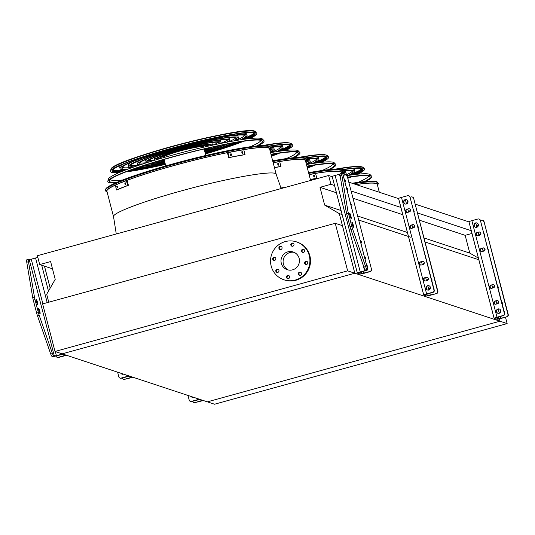 <?xml version="1.0" encoding="UTF-8"?>
<svg xmlns="http://www.w3.org/2000/svg" width="535" height="535" viewBox="0 0 535 535"><rect width="100%" height="100%" fill="white"/><g stroke="black" fill="none" stroke-linecap="round" stroke-linejoin="round"><path stroke-width="0.8" d="M356.109 184.575A84.042 8.012 -14.6 0 1 377.295 184.481L379.315 192.252M309.07 174.537A84.042 8.012 -14.6 0 1 341.383 172.604L341.511 173.093M273.158 162.667A84.042 8.012 -14.6 0 1 305.472 160.727L310.608 180.449M52.483 268.791L39.69 264.564L50.598 261.555L55.225 279.33L46.679 294.243L48.759 302.221M505.488 317.228L507.147 323.595L214.528 404.219L207.346 401.845L499.964 321.214L207.346 401.845L62.2 353.842L354.819 273.218L339.297 213.619L324.645 205.099L320.01 187.324L330.918 184.314L328.617 175.487L37.39 255.73L39.69 264.564M468.968 221.898L415.16 204.102M398.595 198.625L348.8 182.161M345.282 180.997L344.62 180.776M332.235 176.684L328.617 175.487M471.268 230.725L417.46 212.937M400.896 207.453L351.094 190.988M347.77 189.885L346.921 189.604M334.529 185.511L330.918 184.314M478.397 258.104L469.784 253.095L465.156 235.32L419.346 220.173M402.781 214.689L352.98 198.224M336.415 192.747L320.01 187.324M465.156 235.32L471.97 233.441M469.784 253.095L423.974 237.948M407.409 232.471L357.614 216M341.049 210.522L324.645 205.099M478.832 259.763L425.024 241.967M410.505 237.165L358.657 220.019M342.092 214.542L339.297 213.619M507.147 323.595L499.964 321.214L499.356 318.88L499.964 321.214L354.819 273.218L342.433 225.656L335.251 223.282L42.633 303.907L55.018 351.468L347.636 270.844L335.251 223.282M118.355 183.819A84.042 8.012 -14.6 0 1 174.37 165.455A84.042 8.012 -14.6 0 1 269.56 148.85L276.207 174.383L281.163 188.567M116.276 233.996L113.547 216.749L106.9 191.222A84.042 8.012 -14.6 0 1 115.286 185.184M55.018 351.468L62.2 353.842L354.819 273.218L347.636 270.844M288.365 270.001A9.349 9.209 108.3 0 1 294.19 252.373M281.31 263.3A9.349 9.209 108.3 0 1 293.167 251.965A9.349 9.209 108.3 0 1 298.971 263.728A9.349 9.209 108.3 0 1 281.31 263.3M275.819 258.358A1.632 1.612 -71.7 0 0 272.736 258.278A1.632 1.612 -71.7 0 0 275.364 259.963A1.632 1.612 -71.7 0 0 275.819 258.358M278.956 270.402A1.632 1.612 -71.7 0 0 275.873 270.322A1.632 1.612 -71.7 0 0 278.501 272.007A1.632 1.612 -71.7 0 0 278.956 270.402M289.609 276.595A1.632 1.612 -71.7 0 0 286.526 276.515A1.632 1.612 -71.7 0 0 289.154 278.207A1.632 1.612 -71.7 0 0 289.609 276.595M301.539 273.305A1.632 1.612 -71.7 0 0 298.45 273.231A1.632 1.612 -71.7 0 0 301.078 274.916A1.632 1.612 -71.7 0 0 301.539 273.305M307.752 262.464A1.632 1.612 -71.7 0 0 304.669 262.391A1.632 1.612 -71.7 0 0 307.297 264.076A1.632 1.612 -71.7 0 0 307.752 262.464M304.616 250.42A1.632 1.612 -71.7 0 0 301.533 250.347A1.632 1.612 -71.7 0 0 304.161 252.032A1.632 1.612 -71.7 0 0 304.616 250.42M293.962 244.227A1.632 1.612 -71.7 0 0 290.879 244.154A1.632 1.612 -71.7 0 0 293.508 245.839A1.632 1.612 -71.7 0 0 293.962 244.227M282.039 247.518A1.632 1.612 -71.7 0 0 278.949 247.437A1.632 1.612 -71.7 0 0 281.577 249.123A1.632 1.612 -71.7 0 0 282.039 247.518M271.185 266.089A19.969 19.661 108.3 0 1 296.497 241.88A19.969 19.661 108.3 0 1 308.896 267.012A19.969 19.661 108.3 0 1 271.185 266.089M296.497 241.88L297.099 242.081A19.969 19.661 108.3 0 1 309.498 267.212A19.969 19.661 108.3 0 1 284.56 279.999L283.958 279.798M274.06 260.405A1.632 1.612 108.3 0 1 275.064 257.362M277.197 272.449A1.632 1.612 108.3 0 1 278.2 269.406M287.85 278.641A1.632 1.612 108.3 0 1 288.853 275.599M299.774 275.358A1.632 1.612 108.3 0 1 300.784 272.315M305.993 264.517A1.632 1.612 108.3 0 1 306.996 261.475M302.85 252.473A1.632 1.612 108.3 0 1 303.86 249.43M292.204 246.281A1.632 1.612 108.3 0 1 293.207 243.238M280.273 249.564A1.632 1.612 108.3 0 1 281.283 246.521M347.235 190.821A1.632 1.612 -71.7 0 0 346.499 187.986M351.381 206.731A1.632 1.612 -71.7 0 0 350.646 203.895M365.091 259.361A1.632 1.612 -71.7 0 0 364.355 256.532M360.944 243.452A1.632 1.612 -71.7 0 0 360.209 240.616M367.398 268.222A2.267 2.234 -71.7 0 0 366.602 265.159M344.988 182.194A2.267 2.234 -71.7 0 0 344.192 179.125M345.971 175.059A1.812 1.786 108.3 0 1 347.282 176.349L371.517 269.373A1.812 1.786 108.3 0 1 370.24 271.599L369.939 271.499A1.812 1.786 -71.7 0 0 371.216 269.279M346.981 176.249A1.812 1.786 -71.7 0 0 344.794 174.978L343.223 175.413M342.634 173.307A3.631 0.348 -14.6 0 0 342.661 173.246A3.631 0.348 -14.6 0 0 342.607 173.206L341.965 172.992A5.444 0.789 74.6 0 0 341.885 172.992A5.444 0.789 74.6 0 0 341.878 175.393L347.844 210.75A5.444 0.789 74.6 0 0 348.405 213.298L351.783 226.272A5.444 0.789 74.6 0 0 352.572 228.893L365.632 266.597A5.444 0.789 74.6 0 0 367.104 269.513L367.752 269.727A3.631 0.348 -14.6 0 1 367.799 269.767A3.631 0.348 -14.6 0 1 364.883 270.877L359.099 272.629L361.847 273.552L369.939 271.499M347.282 176.349L371.517 269.373M350.659 203.969A1.632 1.612 108.3 0 1 350.993 204.009M364.368 256.599A1.632 1.612 108.3 0 1 364.703 256.639M360.229 240.69A1.632 1.612 108.3 0 1 360.563 240.73M367.104 269.513L365.372 269.994L366.047 270.222L364.589 270.784L360.256 271.974A3.631 0.348 165.4 0 0 357.347 273.084A3.631 0.348 165.4 0 0 357.393 273.124L360.115 274.027A3.631 0.348 165.4 0 0 364.181 273.271L370.24 271.599M339.966 174.109L335.117 175.453A3.631 0.348 165.4 0 0 332.202 176.563A3.631 0.348 165.4 0 0 332.248 176.603L357.367 273.031M341.878 175.393L340.146 175.868L346.112 211.231L347.844 210.75M340.146 175.868A5.444 0.789 -105.4 0 1 340.153 173.467A5.444 0.789 -105.4 0 1 340.233 173.467L341.818 173.032M365.372 269.994A5.444 0.789 -105.4 0 1 363.9 267.079L365.632 266.597M352.572 228.893L350.84 229.375L363.9 267.079M350.84 229.375A5.444 0.789 -105.4 0 1 350.05 226.746L351.783 226.272M348.405 213.298L346.673 213.779L350.05 226.746M346.673 213.779A5.444 0.789 -105.4 0 1 346.112 211.231M352.277 224.499A2.722 0.395 74.6 0 0 353.448 227.275A2.722 0.395 74.6 0 0 353.107 224.546A2.722 0.395 74.6 0 0 352.003 222.025A2.722 0.395 74.6 0 0 352.277 224.499M350.9 216.06A2.722 0.395 74.6 0 0 349.729 213.284A2.722 0.395 74.6 0 0 350.071 216.013A2.722 0.395 74.6 0 0 351.174 218.534A2.722 0.395 74.6 0 0 350.9 216.06M66.447 355.247A3.631 0.348 -14.6 0 1 64.635 355.808L58.576 357.474A1.812 1.786 108.3 0 1 57.405 357.393M56.055 355.969L56.088 356.103A1.812 1.786 -71.7 0 0 58.275 357.38L58.576 357.474M37.831 257.442A3.631 0.348 -14.6 0 0 35.571 257.99L31.244 259.181L28.569 259.348A5.444 0.789 74.6 0 0 28.489 259.341A5.444 0.789 74.6 0 0 28.482 261.742L34.454 297.106A5.444 0.789 74.6 0 0 35.009 299.653L38.386 312.621A5.444 0.789 74.6 0 0 39.175 315.249L52.236 352.953A5.444 0.789 74.6 0 0 53.714 355.869L51.982 356.343L52.624 356.557A3.631 0.348 165.4 0 0 56.683 355.802L63.043 354.23L65.772 355.133L58.275 357.38M51.982 356.343A5.444 0.789 -105.4 0 1 50.511 353.428L37.443 315.724A5.444 0.789 -105.4 0 1 36.654 313.102L33.277 300.128A5.444 0.789 -105.4 0 1 32.722 297.58L26.75 262.224A5.444 0.789 -105.4 0 1 26.757 259.816A5.444 0.789 -105.4 0 1 26.837 259.823L28.422 259.388M53.714 355.869L56.389 355.701L60.716 354.511A3.631 0.348 -14.6 0 1 62.722 354.016M36.607 302.114A2.722 0.395 74.6 0 0 37.778 304.883A2.722 0.395 74.6 0 0 37.437 302.155A2.722 0.395 74.6 0 0 36.333 299.633A2.722 0.395 74.6 0 0 36.607 302.114M38.881 310.855A2.722 0.395 74.6 0 0 40.058 313.63A2.722 0.395 74.6 0 0 39.717 310.902A2.722 0.395 74.6 0 0 38.607 308.381A2.722 0.395 74.6 0 0 38.881 310.855M478.892 232.036L477.16 232.511A1.632 1.612 -71.7 0 0 477.059 235.634A1.632 1.612 -71.7 0 0 477.982 235.661L479.714 235.179A1.632 1.612 -71.7 0 0 479.815 232.056A1.632 1.612 -71.7 0 0 478.892 232.036L477.461 232.611A1.632 1.612 -71.7 0 0 477.213 235.681M483.038 247.946L481.306 248.427A1.632 1.612 -71.7 0 0 481.206 251.55A1.632 1.612 -71.7 0 0 482.129 251.57L483.861 251.096A1.632 1.612 -71.7 0 0 483.961 247.972A1.632 1.612 -71.7 0 0 483.038 247.946L481.607 248.521A1.632 1.612 -71.7 0 0 481.36 251.59M496.747 300.583L495.015 301.058A1.632 1.612 -71.7 0 0 494.915 304.181A1.632 1.612 -71.7 0 0 495.838 304.201L497.57 303.726A1.632 1.612 -71.7 0 0 497.67 300.603A1.632 1.612 -71.7 0 0 496.747 300.583L495.316 301.158A1.632 1.612 -71.7 0 0 495.069 304.221M492.601 284.667L490.876 285.142A1.632 1.612 -71.7 0 0 490.769 288.271A1.632 1.612 -71.7 0 0 491.692 288.291L493.424 287.817A1.632 1.612 -71.7 0 0 493.524 284.694A1.632 1.612 -71.7 0 0 492.601 284.667L491.17 285.242A1.632 1.612 -71.7 0 0 490.923 288.311M473.997 225.703A2.267 2.234 -71.7 0 0 478.283 225.803A2.267 2.234 -71.7 0 0 474.632 223.463A2.267 2.234 -71.7 0 0 473.997 225.703M496.406 311.731A2.267 2.234 -71.7 0 0 500.693 311.838A2.267 2.234 -71.7 0 0 497.042 309.498A2.267 2.234 -71.7 0 0 496.406 311.731M482.704 220.28A1.812 1.786 108.3 0 1 484.021 221.57L508.25 314.593A1.812 1.786 108.3 0 1 506.973 316.82L500.914 318.486A3.631 0.348 -14.6 0 1 496.854 319.241L494.126 318.345A3.631 0.348 -14.6 0 1 494.079 318.305A3.631 0.348 -14.6 0 1 496.995 317.195L503.054 315.523A1.812 1.786 -71.7 0 0 504.331 313.296L504.632 313.396A1.812 1.786 108.3 0 1 503.355 315.623L503.054 315.523M479.086 219.083A1.812 1.786 108.3 0 1 480.397 220.373L504.331 313.296M480.096 220.273A1.812 1.786 -71.7 0 0 477.909 219.002L471.85 220.667L496.995 317.195M480.397 220.373L504.632 313.396M479.962 232.116A1.632 1.612 -71.7 0 0 479.193 232.136M484.108 248.026A1.632 1.612 -71.7 0 0 483.339 248.046M497.817 300.657A1.632 1.612 -71.7 0 0 497.048 300.677M493.671 284.747A1.632 1.612 -71.7 0 0 492.902 284.767M475.602 227.301A2.267 2.234 108.3 0 1 474.298 225.797A2.267 2.234 108.3 0 1 477.019 223.008M498.011 313.336A2.267 2.234 108.3 0 1 496.707 311.831A2.267 2.234 108.3 0 1 499.429 309.036M506.973 316.82L498.587 318.766L495.838 317.85L503.355 315.623M479.587 235.219A1.632 1.612 108.3 0 1 480.784 233.708L480.911 233.675M483.8 233.427A1.632 1.612 108.3 0 1 484.349 235.554M483.727 251.129A1.632 1.612 108.3 0 1 484.931 249.624L485.058 249.584M487.947 249.337A1.632 1.612 108.3 0 1 488.495 251.463M497.436 303.76A1.632 1.612 108.3 0 1 498.64 302.255L498.767 302.221M501.656 301.974A1.632 1.612 108.3 0 1 502.204 304.094M493.297 287.85A1.632 1.612 108.3 0 1 494.494 286.345L494.621 286.305M497.51 286.058A1.632 1.612 108.3 0 1 498.065 288.184M482.008 226.546A2.267 2.234 -71.7 0 0 481.594 224.947M478.343 224.58A2.267 2.234 -71.7 0 0 477.601 226.827M504.418 312.574A2.267 2.234 -71.7 0 0 503.997 310.982M500.753 310.608A2.267 2.234 -71.7 0 0 500.011 312.855M506.672 316.72A1.812 1.786 -71.7 0 0 507.949 314.493L508.25 314.593M484.021 221.57L507.949 314.493M483.72 221.47A1.812 1.786 -71.7 0 0 481.533 220.199L480.43 220.5M480.891 233.875A1.632 1.612 -71.7 0 0 479.908 235.119M485.038 249.785A1.632 1.612 -71.7 0 0 484.048 251.029M498.747 302.422A1.632 1.612 -71.7 0 0 497.757 303.659M494.601 286.506A1.632 1.612 -71.7 0 0 493.618 287.75M477.849 226.579A2.267 2.234 108.3 0 1 478.397 224.927M500.258 312.607A2.267 2.234 108.3 0 1 500.8 310.962M494.106 318.245L468.988 221.824A3.631 0.348 -14.6 0 1 468.934 221.784A3.631 0.348 -14.6 0 1 471.85 220.667M191.55 396.616A2.267 2.234 -71.7 0 0 192.58 397.492M192.794 401.19L192.827 401.324A1.812 1.786 -71.7 0 0 195.014 402.594L202.504 400.347L199.782 399.451L191.69 401.497A1.812 1.786 108.3 0 1 190.52 401.417M187.986 395.439L189.203 400.127A1.812 1.786 -71.7 0 0 191.39 401.397L191.69 401.497M191.249 396.522A2.267 2.234 -71.7 0 0 193.931 397.405M199.455 399.237A3.631 0.348 165.4 0 0 197.448 399.725L191.39 401.397M195.014 402.594L201.374 401.023A3.631 0.348 165.4 0 0 203.18 400.468M195.308 402.694A1.812 1.786 108.3 0 1 194.138 402.614M408.519 208.764L406.787 209.238A1.632 1.612 -71.7 0 0 406.687 212.368A1.632 1.612 -71.7 0 0 407.61 212.388L409.342 211.913A1.632 1.612 -71.7 0 0 409.442 208.784A1.632 1.612 -71.7 0 0 408.519 208.764L407.088 209.339A1.632 1.612 -71.7 0 0 406.841 212.408M412.666 224.673L410.933 225.155A1.632 1.612 -71.7 0 0 410.833 228.278A1.632 1.612 -71.7 0 0 411.756 228.298L413.488 227.823A1.632 1.612 -71.7 0 0 413.588 224.7A1.632 1.612 -71.7 0 0 412.666 224.673L411.234 225.248A1.632 1.612 -71.7 0 0 410.987 228.318M426.375 277.311L424.643 277.785A1.632 1.612 -71.7 0 0 424.543 280.908A1.632 1.612 -71.7 0 0 425.465 280.935L427.197 280.454A1.632 1.612 -71.7 0 0 427.298 277.331A1.632 1.612 -71.7 0 0 426.375 277.311L424.944 277.886A1.632 1.612 -71.7 0 0 424.696 280.949M422.229 261.394L420.497 261.876A1.632 1.612 -71.7 0 0 420.396 264.999A1.632 1.612 -71.7 0 0 421.319 265.019L423.051 264.544A1.632 1.612 -71.7 0 0 423.152 261.421A1.632 1.612 -71.7 0 0 422.229 261.394L420.798 261.969A1.632 1.612 -71.7 0 0 420.55 265.039M403.624 202.431A2.267 2.234 -71.7 0 0 407.911 202.531A2.267 2.234 -71.7 0 0 404.259 200.19A2.267 2.234 -71.7 0 0 403.624 202.431M426.034 288.459A2.267 2.234 -71.7 0 0 430.321 288.566A2.267 2.234 -71.7 0 0 426.669 286.225A2.267 2.234 -71.7 0 0 426.034 288.459M412.331 197.007A1.812 1.786 108.3 0 1 413.649 198.298L437.877 291.321A1.812 1.786 108.3 0 1 436.6 293.548L430.541 295.22A3.631 0.348 -14.6 0 1 426.482 295.975L423.753 295.073A3.631 0.348 -14.6 0 1 423.707 295.032A3.631 0.348 -14.6 0 1 426.622 293.922L432.681 292.25A1.812 1.786 -71.7 0 0 433.959 290.024L434.253 290.124A1.812 1.786 108.3 0 1 432.982 292.351L432.681 292.25M408.713 195.81A1.812 1.786 108.3 0 1 410.024 197.101L433.959 290.024M409.723 197A1.812 1.786 -71.7 0 0 407.536 195.73L401.477 197.395L426.622 293.922M410.024 197.101L434.253 290.124M409.589 208.844A1.632 1.612 -71.7 0 0 408.82 208.864M413.736 224.753A1.632 1.612 -71.7 0 0 412.966 224.774M427.445 277.391A1.632 1.612 -71.7 0 0 426.676 277.404M423.299 261.475A1.632 1.612 -71.7 0 0 422.53 261.495M405.229 204.029A2.267 2.234 108.3 0 1 403.925 202.531A2.267 2.234 108.3 0 1 406.647 199.736M427.639 290.064A2.267 2.234 108.3 0 1 426.335 288.559A2.267 2.234 108.3 0 1 429.057 285.764M436.6 293.548L428.214 295.494L425.486 294.598L432.982 292.351M409.215 211.947A1.632 1.612 108.3 0 1 410.412 210.436L410.539 210.402M413.428 210.155A1.632 1.612 108.3 0 1 413.976 212.281M413.354 227.857A1.632 1.612 108.3 0 1 414.558 226.352L414.685 226.312M417.567 226.071A1.632 1.612 108.3 0 1 418.123 228.191M427.064 280.494A1.632 1.612 108.3 0 1 428.267 278.982L428.395 278.949M431.284 278.702A1.632 1.612 108.3 0 1 431.832 280.822M422.924 264.578A1.632 1.612 108.3 0 1 424.121 263.073L424.248 263.033M427.137 262.785A1.632 1.612 108.3 0 1 427.692 264.912M411.636 203.273A2.267 2.234 -71.7 0 0 411.221 201.682M407.971 201.307A2.267 2.234 -71.7 0 0 407.229 203.554M434.039 289.301A2.267 2.234 -71.7 0 0 433.624 287.71M430.381 287.342A2.267 2.234 -71.7 0 0 429.638 289.582M436.299 293.447A1.812 1.786 -71.7 0 0 437.577 291.221L437.877 291.321M413.649 198.298L437.577 291.221M413.348 198.197A1.812 1.786 -71.7 0 0 411.161 196.927L410.057 197.228M410.519 210.603A1.632 1.612 -71.7 0 0 409.536 211.847M414.665 226.512A1.632 1.612 -71.7 0 0 413.675 227.756M428.374 279.15A1.632 1.612 -71.7 0 0 427.385 280.387M424.228 263.233A1.632 1.612 -71.7 0 0 423.245 264.477M407.476 203.307A2.267 2.234 108.3 0 1 408.024 201.655M429.886 289.335A2.267 2.234 108.3 0 1 430.428 287.69M423.733 294.972L398.615 198.552A3.631 0.348 -14.6 0 1 398.562 198.512A3.631 0.348 -14.6 0 1 401.477 197.395M121.177 373.35A2.267 2.234 -71.7 0 0 122.207 374.219M122.421 377.924L122.455 378.051A1.812 1.786 -71.7 0 0 124.642 379.322L132.132 377.075L129.41 376.179L121.318 378.225A1.812 1.786 108.3 0 1 120.148 378.145M117.613 372.166L118.83 376.854A1.812 1.786 -71.7 0 0 121.017 378.125L121.318 378.225M120.877 373.249A2.267 2.234 -71.7 0 0 123.558 374.132M129.082 375.965A3.631 0.348 165.4 0 0 127.076 376.453L121.017 378.125M124.642 379.322L131.001 377.75A3.631 0.348 165.4 0 0 132.807 377.195M124.936 379.422A1.812 1.786 108.3 0 1 123.766 379.342M107.174 192.292L105.455 190.855L105.683 189.223A84.838 8.085 -14.6 0 1 173.781 163.663A84.838 8.085 -14.6 0 1 269.647 146.516L270.636 147.82L269.834 149.92M269.68 149.319A84.196 8.025 165.4 0 0 269.473 148.429A84.196 8.025 165.4 0 0 174.343 165.449A84.196 8.025 165.4 0 0 116.095 184.782M115.279 185.143L116.53 189.952A85.861 8.185 -14.6 0 1 127.671 185.471L126.42 180.663A85.861 8.185 -14.6 0 0 115.279 185.143A84.196 8.025 165.4 0 0 106.759 190.814A84.196 8.025 165.4 0 0 107.02 191.684M205.032 152.468A63.825 6.086 165.4 0 0 233.735 142.838M240.676 139.775A63.825 6.086 165.4 0 0 245.318 136.024A63.825 6.086 165.4 0 0 173.039 148.636A63.825 6.086 165.4 0 0 121.799 168.204A63.825 6.086 165.4 0 0 127.684 169.207M135.235 168.498A63.825 6.086 165.4 0 0 164.987 162.901M205.079 152.642A65.638 6.259 165.4 0 0 235.099 142.598M241.994 139.575A65.638 6.259 165.4 0 0 247.076 135.569A65.638 6.259 165.4 0 0 172.738 148.536A65.638 6.259 165.4 0 0 120.041 168.659A65.638 6.259 165.4 0 0 126.427 169.682M133.924 168.953A65.638 6.259 165.4 0 0 165.027 163.075M244.702 135.442A63.825 6.086 -14.6 0 1 235.286 140.658M132.814 167.348A63.825 6.086 -14.6 0 1 122.054 167.388M242.81 133.101A65.638 6.259 -14.6 0 1 246.715 134.171L247.076 135.569M120.041 168.659L119.673 167.261A65.638 6.259 -14.6 0 1 122.562 164.426M204.805 151.586A54.858 5.23 165.4 0 0 226.659 144.149M233.768 140.926A54.858 5.23 165.4 0 0 236.644 138.284A54.858 5.23 165.4 0 0 174.517 149.125A54.858 5.23 165.4 0 0 130.473 165.944A54.858 5.23 165.4 0 0 134.272 166.84M142.049 166.191A54.858 5.23 165.4 0 0 164.753 162.018M204.851 151.766A56.67 5.403 165.4 0 0 228.137 143.868M235.213 140.672A56.67 5.403 165.4 0 0 238.396 137.829A56.67 5.403 165.4 0 0 174.216 149.024A56.67 5.403 165.4 0 0 128.714 166.398A56.67 5.403 165.4 0 0 132.887 167.321M140.618 166.666A56.67 5.403 165.4 0 0 164.8 162.199M235.948 137.722A54.858 5.23 -14.6 0 1 228.325 141.922M139.508 165.054A54.858 5.23 -14.6 0 1 130.801 165.108M233.695 135.509A56.67 5.403 -14.6 0 1 238.035 136.432L238.396 137.829M128.714 166.398L128.353 165.001A56.67 5.403 -14.6 0 1 131.697 162.078M204.571 150.676A45.89 4.374 165.4 0 0 218.989 145.701M226.325 142.303A45.89 4.374 165.4 0 0 227.963 140.544A45.89 4.374 165.4 0 0 175.995 149.613A45.89 4.374 165.4 0 0 139.154 163.683A45.89 4.374 165.4 0 0 141.441 164.412M149.499 163.804A45.89 4.374 165.4 0 0 164.519 161.109M204.617 150.863A47.702 4.547 165.4 0 0 220.594 145.366M227.87 142.009A47.702 4.547 165.4 0 0 229.722 140.09A47.702 4.547 165.4 0 0 175.694 149.512A47.702 4.547 165.4 0 0 137.395 164.138A47.702 4.547 165.4 0 0 139.949 164.907M147.934 164.292A47.702 4.547 165.4 0 0 164.566 161.296M227.174 140.01A45.89 4.374 -14.6 0 1 220.841 143.4M146.757 162.7A45.89 4.374 -14.6 0 1 139.581 162.821M226.071 137.91A47.702 4.547 -14.6 0 1 229.354 138.692L229.722 140.09M137.395 164.138L137.034 162.74A47.702 4.547 -14.6 0 1 139.521 160.453M204.316 149.72A36.922 3.518 165.4 0 0 210.603 147.52M218.454 143.895A36.922 3.518 165.4 0 0 219.29 142.805A36.922 3.518 165.4 0 0 177.473 150.101A36.922 3.518 165.4 0 0 147.827 161.423A36.922 3.518 165.4 0 0 149.084 161.965M157.711 161.296A36.922 3.518 165.4 0 0 164.265 160.152M204.37 149.92A38.734 3.691 165.4 0 0 212.375 147.125M220.079 143.561A38.734 3.691 165.4 0 0 221.042 142.35A38.734 3.691 165.4 0 0 177.172 150.001A38.734 3.691 165.4 0 0 146.075 161.878A38.734 3.691 165.4 0 0 147.506 162.466M155.973 161.817A38.734 3.691 165.4 0 0 164.319 160.353M218.347 142.31A36.922 3.518 -14.6 0 1 212.816 145.105M154.602 160.273A36.922 3.518 -14.6 0 1 148.409 160.527M218.42 140.324A38.734 3.691 -14.6 0 1 220.681 140.952L221.042 142.35M146.075 161.878L145.707 160.48A38.734 3.691 -14.6 0 1 147.372 158.828M210.255 145.674A27.954 2.668 165.4 0 0 210.609 145.065A27.954 2.668 165.4 0 0 178.951 150.589A27.954 2.668 165.4 0 0 156.508 159.162A27.954 2.668 165.4 0 0 157.109 159.517M211.94 145.299A29.766 2.836 165.4 0 0 212.368 144.611A29.766 2.836 165.4 0 0 178.65 150.489A29.766 2.836 165.4 0 0 154.749 159.617A29.766 2.836 165.4 0 0 155.458 160.012M209.412 144.631A27.954 2.668 -14.6 0 1 206.604 146.055M160.487 158.072A27.954 2.668 -14.6 0 1 157.337 158.2M210.703 142.745A29.766 2.836 -14.6 0 1 212 143.213L212.368 144.611M154.749 159.617L154.388 158.22A29.766 2.836 -14.6 0 1 155.29 157.183M203.654 147.185L203.581 146.898A20.691 1.973 165.4 0 0 180.148 150.984A20.691 1.973 165.4 0 0 163.536 157.33L163.61 157.618M206.403 146.55A23.828 2.274 165.4 0 0 206.617 146.108A23.828 2.274 165.4 0 0 179.626 150.816A23.828 2.274 165.4 0 0 160.5 158.119A23.828 2.274 165.4 0 0 160.901 158.4M125.578 182.87L125.832 184.287A85.861 8.185 165.4 0 0 125.15 184.548L124.789 183.151A85.861 8.185 -14.6 0 1 125.464 182.89L125.524 182.876M117.379 186.147L117.653 187.564A85.861 8.185 165.4 0 0 117.125 187.792L116.757 186.394A85.861 8.185 -14.6 0 1 117.292 186.167L117.339 186.153M127.671 185.471L128.393 185.337A84.951 8.099 165.4 0 0 117.252 189.818L116.53 189.952M126.42 180.663L127.143 180.529L128.393 185.337M125.765 182.916A84.951 8.099 165.4 0 0 125.504 183.017L125.872 184.414M117.56 186.227A84.951 8.099 165.4 0 0 117.479 186.26L117.84 187.658M241.733 151.873L241.82 151.853A85.861 8.185 -14.6 0 1 242.629 151.713L242.99 153.11A85.861 8.185 165.4 0 0 242.181 153.251L241.659 151.913M230.184 154.04L230.277 154.013A85.861 8.185 -14.6 0 1 231.194 153.833L231.555 155.23A85.861 8.185 165.4 0 0 230.645 155.411L230.097 154.087M229.241 157.484A85.861 8.185 -14.6 0 1 245.03 154.548L244.522 154.749A84.951 8.099 165.4 0 0 228.726 157.691L229.241 157.484L227.984 152.676A85.861 8.185 -14.6 0 1 243.779 149.74L245.03 154.548M242.482 153.318L242.121 151.913A84.951 8.099 165.4 0 0 241.552 152.014M231.046 155.431L230.685 154.033A84.951 8.099 165.4 0 0 229.99 154.174M227.984 152.676L227.475 152.883L228.726 157.691M256.706 145.968A79.073 7.537 165.4 0 0 262.25 140.952A79.073 7.537 165.4 0 0 184.04 153.953A79.073 7.537 165.4 0 0 109.421 180.763A79.073 7.537 165.4 0 0 116.71 182.435M260.973 140.357A78.056 7.443 -14.6 0 1 250.266 146.744M122.709 179.974A78.056 7.443 -14.6 0 1 110.243 179.62M257.756 145.861A80.738 7.697 165.4 0 0 263.855 140.524A80.738 7.697 165.4 0 0 184 153.799A80.738 7.697 165.4 0 0 107.816 181.171A80.738 7.697 165.4 0 0 115.741 182.856M107.816 181.171L108.344 179.172A79.722 7.604 -14.6 0 1 172.337 155.157A79.722 7.604 -14.6 0 1 262.417 139.04L263.855 140.524M205.286 153.431A73.756 7.029 165.4 0 0 240.89 141.655M247.558 138.826A73.756 7.029 165.4 0 0 254.854 133.342M112.163 170.505A73.756 7.029 165.4 0 0 121.211 171.735M128.407 170.953A73.756 7.029 165.4 0 0 165.235 163.864M205.38 153.799A73.957 7.049 165.4 0 0 242.569 141.4M248.795 138.679A73.957 7.049 165.4 0 0 255.021 133.482A73.957 7.049 165.4 0 0 181.873 145.64A73.957 7.049 165.4 0 0 112.089 170.712A73.957 7.049 165.4 0 0 120.061 172.216M126.822 171.554A73.957 7.049 165.4 0 0 165.328 164.232M205.259 153.338A72.787 6.942 165.4 0 0 240.228 141.755M246.929 138.899A72.787 6.942 165.4 0 0 253.998 133.763A72.787 6.942 165.4 0 0 250.587 132.613M115.533 167.789A72.787 6.942 165.4 0 0 113.119 170.464A72.787 6.942 165.4 0 0 121.793 171.494M129.035 170.718A72.787 6.942 165.4 0 0 165.208 163.77M205.42 153.96A75.622 7.209 165.4 0 0 243.672 141.247M249.852 138.565A75.622 7.209 165.4 0 0 256.626 133.054A75.622 7.209 165.4 0 0 181.833 145.487A75.622 7.209 165.4 0 0 110.477 171.126A75.622 7.209 165.4 0 0 119.084 172.631M125.778 171.956A75.622 7.209 165.4 0 0 165.375 164.392M272.676 160.821A84.838 8.085 -14.6 0 1 305.559 158.387L306.548 159.697L305.746 161.797M305.592 161.195A84.196 8.025 165.4 0 0 305.385 160.306A84.196 8.025 165.4 0 0 273.151 162.647M276.588 151.652A63.825 6.086 165.4 0 0 281.229 147.901A63.825 6.086 165.4 0 0 270.382 147.299M277.906 151.452A65.638 6.259 165.4 0 0 282.988 147.446A65.638 6.259 165.4 0 0 270.135 147.018M280.614 147.319A63.825 6.086 -14.6 0 1 271.198 152.535M278.722 144.978A65.638 6.259 -14.6 0 1 282.627 146.048L282.988 147.446M270.463 152.341A54.858 5.23 165.4 0 0 272.556 150.161A54.858 5.23 165.4 0 0 270.315 149.319M271.125 152.549A56.67 5.403 165.4 0 0 274.308 149.706A56.67 5.403 165.4 0 0 270.583 148.777M271.86 149.599A54.858 5.23 -14.6 0 1 270.101 150.944M270.436 147.379A56.67 5.403 -14.6 0 1 273.947 148.309L274.308 149.706M277.645 163.75L277.732 163.73A85.861 8.185 -14.6 0 1 278.541 163.59L278.902 164.987A85.861 8.185 165.4 0 0 278.093 165.128L277.571 163.79M274.428 167.569A85.861 8.185 -14.6 0 1 280.949 166.418L280.434 166.626A84.951 8.099 165.4 0 0 274.462 167.669M273.178 162.754A85.861 8.185 -14.6 0 1 279.691 161.61L280.949 166.418M278.394 165.188L278.033 163.79A84.951 8.099 165.4 0 0 277.464 163.891M292.618 157.838A79.073 7.537 165.4 0 0 298.162 152.829A79.073 7.537 165.4 0 0 271.024 154.475M296.885 152.234A78.056 7.443 -14.6 0 1 286.185 158.621M293.668 157.738A80.738 7.697 165.4 0 0 299.767 152.401A80.738 7.697 165.4 0 0 270.971 154.274M270.543 152.649A79.722 7.604 -14.6 0 1 298.329 150.917L299.767 152.401M271.319 155.611A73.756 7.029 165.4 0 0 276.802 153.532M283.47 150.703A73.756 7.029 165.4 0 0 290.766 145.212M271.412 155.986A73.957 7.049 165.4 0 0 278.481 153.277M284.707 150.556A73.957 7.049 165.4 0 0 290.933 145.359A73.957 7.049 165.4 0 0 269.326 146.269M271.285 155.484A72.787 6.942 165.4 0 0 276.14 153.632M282.841 150.776A72.787 6.942 165.4 0 0 289.91 145.64A72.787 6.942 165.4 0 0 286.499 144.49M271.472 156.2A75.622 7.209 165.4 0 0 279.584 153.124M285.764 150.442A75.622 7.209 165.4 0 0 292.538 144.931A75.622 7.209 165.4 0 0 268.985 146.095M308.588 172.698A84.838 8.085 -14.6 0 1 341.47 170.264L342.46 171.575L342.153 173.052M341.504 173.066A84.196 8.025 165.4 0 0 341.303 172.183A84.196 8.025 165.4 0 0 309.063 174.524M312.5 163.529A63.825 6.086 165.4 0 0 317.141 159.778A63.825 6.086 165.4 0 0 306.294 159.176M313.824 163.329A65.638 6.259 165.4 0 0 318.9 159.323A65.638 6.259 165.4 0 0 306.047 158.895M316.526 159.196A63.825 6.086 -14.6 0 1 307.11 164.412M314.633 156.855A65.638 6.259 -14.6 0 1 318.539 157.925L318.9 159.323M306.381 164.218A54.858 5.23 165.4 0 0 308.468 162.038A54.858 5.23 165.4 0 0 306.227 161.195M307.036 164.426A56.67 5.403 165.4 0 0 310.226 161.583A56.67 5.403 165.4 0 0 306.495 160.654M307.772 161.47A54.858 5.23 -14.6 0 1 306.013 162.821M306.348 159.256A56.67 5.403 -14.6 0 1 309.859 160.186L310.226 161.583M313.557 175.627L313.644 175.6A85.861 8.185 -14.6 0 1 314.453 175.467L314.814 176.864A85.861 8.185 165.4 0 0 314.005 177.005L313.483 175.667M310.34 179.439A85.861 8.185 -14.6 0 1 316.86 178.295L316.346 178.503A84.951 8.099 165.4 0 0 310.374 179.546M309.09 174.631A85.861 8.185 -14.6 0 1 315.603 173.487L316.86 178.295M314.306 177.065L313.945 175.667A84.951 8.099 165.4 0 0 313.376 175.768M328.53 169.715A79.073 7.537 165.4 0 0 334.074 164.706A79.073 7.537 165.4 0 0 306.936 166.352M332.797 164.105A78.056 7.443 -14.6 0 1 322.097 170.498M329.58 169.615A80.738 7.697 165.4 0 0 335.679 164.278A80.738 7.697 165.4 0 0 306.883 166.144M306.455 164.519A79.722 7.604 -14.6 0 1 334.241 162.794L335.679 164.278M307.23 167.488A73.756 7.029 165.4 0 0 312.714 165.409M319.382 162.58A73.756 7.029 165.4 0 0 326.678 157.089M307.324 167.863A73.957 7.049 165.4 0 0 314.393 165.154M320.619 162.433A73.957 7.049 165.4 0 0 326.845 157.237A73.957 7.049 165.4 0 0 305.238 158.146M307.197 167.361A72.787 6.942 165.4 0 0 312.052 165.509M318.753 162.653A72.787 6.942 165.4 0 0 325.822 157.517A72.787 6.942 165.4 0 0 322.411 156.367M307.384 168.077A75.622 7.209 165.4 0 0 315.496 164.994M321.675 162.319A75.622 7.209 165.4 0 0 328.45 156.808A75.622 7.209 165.4 0 0 304.897 157.972M352.124 183.258A84.838 8.085 -14.6 0 1 377.382 182.141L378.372 183.451L377.57 185.551M377.416 184.943A84.196 8.025 165.4 0 0 377.215 184.053A84.196 8.025 165.4 0 0 356.063 184.562M348.412 175.406A63.825 6.086 165.4 0 0 353.053 171.655A63.825 6.086 165.4 0 0 342.206 171.046M349.736 175.206A65.638 6.259 165.4 0 0 354.812 171.2A65.638 6.259 165.4 0 0 341.959 170.772M352.438 171.066A63.825 6.086 -14.6 0 1 345.904 175.032M350.545 168.732A65.638 6.259 -14.6 0 1 354.451 169.796L354.812 171.2M343.356 175.38A54.858 5.23 165.4 0 0 344.38 173.915A54.858 5.23 165.4 0 0 342.213 173.072M345.142 174.918A56.67 5.403 165.4 0 0 346.138 173.46A56.67 5.403 165.4 0 0 342.407 172.531M343.684 173.347A54.858 5.23 -14.6 0 1 342.875 174.069M342.26 171.133A56.67 5.403 -14.6 0 1 345.77 172.056L346.138 173.46M364.442 181.592A79.073 7.537 165.4 0 0 369.986 176.583A79.073 7.537 165.4 0 0 347.569 177.446M368.709 175.982A78.056 7.443 -14.6 0 1 358.009 182.375M365.492 181.492A80.738 7.697 165.4 0 0 371.591 176.155A80.738 7.697 165.4 0 0 347.509 177.225M346.914 175.64A79.722 7.604 -14.6 0 1 370.153 174.671L371.591 176.155M347.63 177.673A73.756 7.029 165.4 0 0 348.626 177.279M355.293 174.45A73.756 7.029 165.4 0 0 362.59 168.966M347.73 178.055A73.957 7.049 165.4 0 0 350.305 177.031M356.531 174.31A73.957 7.049 165.4 0 0 362.757 169.107A73.957 7.049 165.4 0 0 341.149 170.016M347.589 177.533A72.787 6.942 165.4 0 0 347.964 177.386M354.665 174.53A72.787 6.942 165.4 0 0 361.734 169.394A72.787 6.942 165.4 0 0 358.323 168.244M347.79 178.289A75.622 7.209 165.4 0 0 351.408 176.871M357.587 174.196A75.622 7.209 165.4 0 0 364.362 168.685A75.622 7.209 165.4 0 0 340.808 169.849M280.902 187.992L286.967 186.962M113.547 216.749C111.782 213.224 142.283 201.575 181.024 190.982C227.963 177.894 276.528 169.421 276.207 174.383M363.392 271.292L363.88 273.171M335.117 175.453L360.256 271.974M339.444 174.256L340.661 178.924M362.77 263.822L364.589 270.784M342.607 173.206L367.752 269.727M361.406 271.84L361.847 273.552M64.04 354.558L64.334 355.708M29.211 259.555L54.356 356.083M31.244 259.181L42.88 303.84M55.312 351.569L56.389 355.701M35.571 257.99L47.207 302.649M60.388 353.247L60.716 354.511M41.717 265.233L48.464 291.127M44.445 266.136L50.176 288.144M32.722 297.58L34.454 297.106M28.482 261.742L26.75 262.224M50.511 353.428L52.236 352.953M39.175 315.249L37.443 315.724M36.654 313.102L38.386 312.621M35.009 299.653L33.277 300.128M474.224 225.242L474.505 226.318M476.391 233.561L476.892 235.487M480.537 249.47L481.039 251.403M490.1 286.192L490.602 288.118M494.246 302.108L494.748 304.034M496.634 311.276L496.915 312.353M498.138 317.054L498.587 318.766M475.782 223.048L476.872 227.248M478.216 232.404L478.992 235.38M482.363 248.314L483.138 251.296M491.926 285.035L492.702 288.011M496.072 300.951L496.848 303.927M498.192 309.083L499.282 313.276M500.125 316.513L500.613 318.392M197.121 398.461L197.448 399.725M200.772 399.779L201.073 400.922M403.851 201.969L404.132 203.046M406.018 210.288L406.52 212.214M410.164 226.198L410.666 228.131M419.728 262.919L420.229 264.852M423.874 278.835L424.375 280.761M426.261 288.004L426.542 289.081M427.766 293.789L428.214 295.494M405.41 199.782L406.5 203.975M407.844 209.132L408.62 212.107M411.99 225.041L412.766 228.024M421.553 261.762L422.329 264.745M425.699 277.678L426.475 280.654M427.819 285.81L428.909 290.003M429.752 293.24L430.24 295.119M126.748 375.189L127.076 376.453M130.4 376.506L130.7 377.65M105.462 190.032A85.252 8.125 -14.6 0 1 173.902 164.345A85.252 8.125 -14.6 0 1 270.228 147.112M269.794 149.76A84.617 8.065 165.4 0 0 174.276 165.422A84.617 8.065 165.4 0 0 107.134 192.132M116.757 186.394L117.479 186.26M124.789 183.151L125.504 183.017M231.194 153.833L230.685 154.033M242.629 151.713L242.121 151.913M110.899 169.535C109.013 160.487 252.734 123.057 255.483 131.871A74.813 7.136 165.4 0 0 170.953 146.991A74.813 7.136 165.4 0 0 110.899 169.535L110.477 171.126M111.848 168.291A74.178 7.075 -14.6 0 1 181.412 143.875A74.178 7.075 -14.6 0 1 254.045 131.249M242.181 139.548A73.516 7.008 165.4 0 0 253.791 133.422M113.132 170.056A73.516 7.008 165.4 0 0 126.253 169.749M162.847 163.57A72.787 6.942 -14.6 0 1 132.312 169.528M124.087 170.585A72.787 6.942 -14.6 0 1 113.126 170.09M253.811 133.442A72.787 6.942 -14.6 0 1 244.482 139.22M236.791 142.31A72.787 6.942 -14.6 0 1 207.226 152.007M272.843 161.483A85.252 8.125 -14.6 0 1 306.14 158.989M305.706 161.637A84.617 8.065 165.4 0 0 273.138 162.593M278.541 163.59L278.033 163.79M262.672 145.54L273.572 143.775L286.579 142.658L290.284 143.106L291.394 143.748A74.813 7.136 165.4 0 0 264.484 145.52M238.363 150.589A74.178 7.075 -14.6 0 1 238.73 150.502M262.705 145.54A74.178 7.075 -14.6 0 1 289.957 143.126M278.093 151.425A73.516 7.008 165.4 0 0 289.702 145.293M289.723 145.319A72.787 6.942 -14.6 0 1 280.393 151.097M272.703 154.187A72.787 6.942 -14.6 0 1 271.105 154.782M308.755 173.353A85.252 8.125 -14.6 0 1 342.052 170.866M341.905 172.986A84.617 8.065 165.4 0 0 309.049 174.47M314.453 175.467L313.945 175.667M298.584 157.417L309.484 155.652L322.491 154.535L326.196 154.983L327.306 155.625A74.813 7.136 165.4 0 0 300.396 157.39M274.274 162.459A74.178 7.075 -14.6 0 1 274.642 162.379M298.617 157.417A74.178 7.075 -14.6 0 1 325.868 155.003M314.005 163.302A73.516 7.008 165.4 0 0 325.614 157.17M325.634 157.196A72.787 6.942 -14.6 0 1 316.305 162.974M308.615 166.064A72.787 6.942 -14.6 0 1 307.016 166.659M353.508 183.719A85.252 8.125 -14.6 0 1 377.964 182.743M377.529 185.391A84.617 8.065 165.4 0 0 355.929 184.522M334.495 169.294L345.396 167.522L358.403 166.412L362.108 166.86L363.218 167.502A74.813 7.136 165.4 0 0 336.308 169.267M310.186 174.336A74.178 7.075 -14.6 0 1 310.554 174.256M334.529 169.294A74.178 7.075 -14.6 0 1 361.78 166.88M349.917 175.179A73.516 7.008 165.4 0 0 361.526 169.047M361.546 169.067A72.787 6.942 -14.6 0 1 352.217 174.851M332.202 176.563L357.347 273.084M342.661 173.246L367.799 269.767M341.885 172.992L340.153 173.467M44.485 266.149L50.203 288.097M28.489 259.341L26.757 259.816M468.934 221.784L494.079 318.305M398.562 198.512L423.707 295.032M205.821 155.484L204.129 148.991M165.77 165.917L164.078 159.423M206.617 146.108L206.269 144.758M160.5 158.119L160.146 156.775M255.483 131.871L256.626 133.054M242.141 139.555L252.386 134.499L253.684 133.329M113.179 169.929L116.744 170.418L126.293 169.729M291.394 143.748L292.538 144.931M238.289 150.602L238.657 150.516M278.053 151.432L288.298 146.376L289.596 145.206M327.306 155.625L328.45 156.808M274.201 162.473L274.569 162.393M313.965 163.309L324.21 158.253L325.507 157.083M363.218 167.502L364.362 168.685M310.113 174.35L310.481 174.27M349.877 175.186L360.122 170.13L361.419 168.953"/></g></svg>

